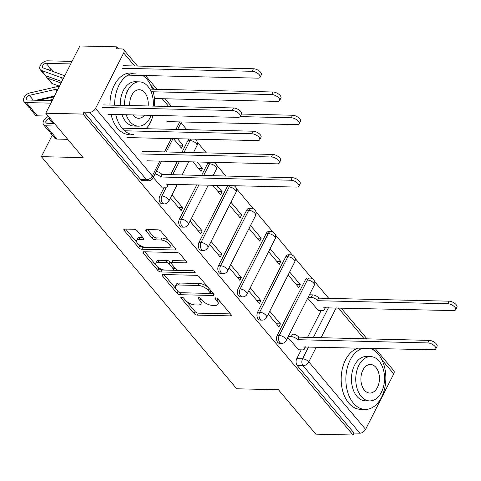<?xml version="1.0" encoding="UTF-8"?>
<svg xmlns="http://www.w3.org/2000/svg" width="481" height="481" viewBox="0 0 481 481"><rect width="100%" height="100%" fill="white"/><g stroke="black" fill="none" stroke-linecap="round" stroke-linejoin="round"><path stroke-width="0.72" d="M181.511 297.078A1.69 0.764 -153.1 0 0 180.868 297.336A1.69 0.764 -153.1 0 0 181.09 298.07L194.162 313.606A2.417 1.088 -153.1 0 0 197.234 315.115L230.303 315.879A2.417 1.088 -153.1 0 0 231.229 315.512A2.417 1.088 -153.1 0 0 230.91 314.46L217.833 298.923A1.69 0.764 -153.1 0 0 215.686 297.871A1.69 0.764 -153.1 0 0 215.037 298.13A1.69 0.764 -153.1 0 0 215.26 298.863L216.955 300.872A7.738 3.487 -153.1 0 1 217.971 304.239A7.738 3.487 -153.1 0 1 215.013 305.417L212.259 305.351A7.738 3.487 -153.1 0 1 202.441 300.535L200.745 298.527A1.69 0.764 -153.1 0 0 198.599 297.474A1.69 0.764 -153.1 0 0 197.95 297.733A1.69 0.764 -153.1 0 0 198.178 298.467L199.868 300.475A7.738 3.487 -153.1 0 1 200.884 303.842A7.738 3.487 -153.1 0 1 197.925 305.02L195.172 304.954A7.738 3.487 -153.1 0 1 185.353 300.138L183.658 298.13A1.69 0.764 -153.1 0 0 181.511 297.078M137.151 230.766A2.417 1.088 -153.1 0 0 134.085 229.263L124.807 229.046A2.417 1.088 -153.1 0 0 123.882 229.413A2.417 1.088 -153.1 0 0 124.2 230.465L138.72 247.721A2.417 1.088 -153.1 0 0 141.793 249.23L174.862 249.994A2.417 1.088 -153.1 0 0 175.787 249.627A2.417 1.088 -153.1 0 0 175.469 248.575L160.949 231.319A2.417 1.088 -153.1 0 0 157.876 229.816L146.669 229.551A2.417 1.088 -153.1 0 0 145.749 229.924A2.417 1.088 -153.1 0 0 146.062 230.976L152.279 238.36A2.417 1.088 -153.1 0 0 155.345 239.863L160.907 239.995A6.463 2.916 -153.1 0 1 167.55 242.568A6.463 2.916 -153.1 0 1 169.961 246.831A6.463 2.916 -153.1 0 1 167.49 247.817L145.719 247.312A6.463 2.916 -153.1 0 1 139.069 244.739A6.463 2.916 -153.1 0 1 136.658 240.476A6.463 2.916 -153.1 0 1 139.135 239.49L142.761 239.574A2.417 1.088 -153.1 0 0 143.687 239.201A2.417 1.088 -153.1 0 0 143.368 238.149L137.151 230.766M353.066 435.022L315.819 434.157L278.457 389.754L236.712 388.786L41.378 156.65L83.117 157.618L45.755 113.215L83.003 114.081L353.066 435.022L354.058 433.056L359.86 433.195L303.066 365.698A4.924 3.199 -88.7 0 1 302.549 358.796L308.592 346.885M163.083 274.531A2.417 1.088 -153.1 0 0 162.157 274.898A2.417 1.088 -153.1 0 0 162.476 275.95L176.996 293.206A2.417 1.088 -153.1 0 0 180.062 294.709L213.137 295.478A2.417 1.088 -153.1 0 0 214.063 295.112A2.417 1.088 -153.1 0 0 213.744 294.059L199.218 276.803A2.417 1.088 -153.1 0 0 196.152 275.3L163.083 274.531M157.858 270.466L143.338 253.204A2.417 1.088 -153.1 0 1 143.019 252.158A2.417 1.088 -153.1 0 1 143.945 251.785L177.014 252.555A2.417 1.088 -153.1 0 1 180.08 254.058L186.297 261.448A2.417 1.088 -153.1 0 1 186.616 262.5A2.417 1.088 -153.1 0 1 185.69 262.866L172.282 262.554A2.417 1.088 -153.1 0 0 171.356 262.921A2.417 1.088 -153.1 0 0 171.675 263.973L175.793 268.873A2.417 1.088 -153.1 0 0 178.866 270.376L192.827 270.701A1.69 0.764 -153.1 0 1 194.565 271.374A1.69 0.764 -153.1 0 1 195.196 272.493A1.69 0.764 -153.1 0 1 194.552 272.751L160.931 271.969A2.417 1.088 -153.1 0 1 157.858 270.466L158.856 268.506L157.149 266.48M45.755 113.215L79.864 45.978L117.111 46.843L118.813 48.87M328.782 298.388L314.61 281.547M312.109 278.571L295.051 258.303M292.55 255.327L275.493 235.065M272.992 232.082L255.934 211.82M253.427 208.838L236.375 188.576M225.914 176.142L216.817 165.332M206.355 152.898L197.258 142.087M186.796 129.654L181.018 122.787M83.003 114.081L83.995 112.121L89.797 112.259A4.924 3.012 -40.1 0 0 95.533 108.423L123.677 52.946A4.924 3.012 -40.1 0 0 123.701 49.687A4.924 3.012 -40.1 0 0 121.921 48.942L116.119 48.803L117.111 46.843M354.058 433.056L297.264 365.566A4.924 3.199 -88.7 0 1 296.747 358.664L301.214 349.855M307.455 337.56L321.104 310.648M375.084 348.43L393.765 370.629A4.924 3.012 139.9 0 1 393.741 373.887L365.596 429.359A4.924 3.012 139.9 0 1 359.86 433.195M268.26 314.129L278.938 326.821L280.429 323.875L276.383 323.785M288.149 274.928L298.827 287.614L300.318 284.674L296.272 284.578M248.701 290.891L259.379 303.577L260.87 300.637L256.824 300.541M268.59 251.683L279.269 264.37L280.76 261.43L276.713 261.333M229.142 267.646L239.821 280.333L241.312 277.393L237.265 277.296M249.032 228.439L259.71 241.125L261.201 238.185L257.155 238.095M209.584 244.402L220.262 257.088L221.753 254.148L217.707 254.052M229.473 205.195L240.151 217.881L241.642 214.941L237.596 214.851M190.025 221.158L200.703 233.844L202.194 230.904L198.148 230.808M212.59 185.131L220.593 194.643L222.084 191.703L218.037 191.606M170.466 197.913L181.145 210.6L182.636 207.66L178.589 207.57M193.031 161.887L201.034 171.398L202.525 168.458L198.479 168.362M153.271 177.477L161.718 187.091M173.473 138.642L181.475 148.154L182.966 145.214L178.92 145.118M159.83 195.959L161.893 196.007A4.924 3.199 -88.7 0 0 161.496 201.142A4.924 3.199 -88.7 0 0 164.286 203.914L162.229 203.866A4.924 3.199 91.3 0 1 159.433 201.094A4.924 3.199 91.3 0 1 159.83 195.959L164.304 187.151M170.539 174.856L177.303 161.52M181.968 152.333L187.975 140.482L190.037 140.53A4.924 3.199 -88.7 0 1 191.24 139.057M179.395 219.204L181.451 219.252A4.924 3.199 -88.7 0 0 181.054 224.386A4.924 3.199 -88.7 0 0 183.844 227.158L181.788 227.11A4.924 3.199 91.3 0 1 178.992 224.338A4.924 3.199 91.3 0 1 179.395 219.204L196.861 184.764M201.527 175.577L207.533 163.726L209.596 163.774A4.924 3.199 -88.7 0 1 210.798 162.301M198.954 242.448L201.01 242.496A4.924 3.199 -88.7 0 0 200.613 247.631A4.924 3.199 -88.7 0 0 203.403 250.397L201.347 250.348A4.924 3.199 91.3 0 1 198.551 247.583A4.924 3.199 91.3 0 1 198.954 242.448L227.098 186.971L229.154 187.019A4.924 3.199 -88.7 0 1 230.357 185.546M218.512 265.692L220.569 265.74A4.924 3.199 -88.7 0 0 220.172 270.875A4.924 3.199 -88.7 0 0 222.962 273.641L220.905 273.593A4.924 3.199 91.3 0 1 218.109 270.827A4.924 3.199 91.3 0 1 218.512 265.692L246.657 210.215L248.713 210.263A4.924 3.199 -88.7 0 1 251.335 208.321L249.278 208.273A4.924 3.199 91.3 0 0 246.657 210.215M238.071 288.931L240.127 288.979A4.924 3.199 -88.7 0 0 239.73 294.113A4.924 3.199 -88.7 0 0 242.52 296.885L240.464 296.837A4.924 3.199 91.3 0 1 237.668 294.071A4.924 3.199 91.3 0 1 238.071 288.931L266.215 233.459L268.272 233.507A4.924 3.199 -88.7 0 1 270.893 231.559L268.837 231.517A4.924 3.199 91.3 0 0 266.215 233.459M257.63 312.175L259.686 312.223A4.924 3.199 -88.7 0 0 259.289 317.358A4.924 3.199 -88.7 0 0 262.079 320.13L260.023 320.081A4.924 3.199 91.3 0 1 257.227 317.31A4.924 3.199 91.3 0 1 257.63 312.175L285.774 256.704L287.83 256.752A4.924 3.199 -88.7 0 1 290.452 254.804L288.396 254.756A4.924 3.199 91.3 0 0 285.774 256.704M277.188 335.419L279.245 335.467A4.924 3.199 -88.7 0 0 278.848 340.602A4.924 3.199 -88.7 0 0 281.638 343.374L279.581 343.326A4.924 3.199 91.3 0 1 276.785 340.554A4.924 3.199 91.3 0 1 277.188 335.419L305.333 279.948L307.389 279.99A4.924 3.199 -88.7 0 1 310.011 278.048L307.954 278A4.924 3.199 91.3 0 0 305.333 279.948M41.378 156.65L52.273 135.173M287.818 337.373L298.635 349.795M307.708 298.172L318.524 310.588M182.966 145.214L177.519 138.738M300.318 284.674L289.646 271.987M280.76 261.43L270.081 248.743M261.201 238.185L250.523 225.499M241.642 214.941L230.964 202.254M222.084 191.703L216.636 185.227M202.525 168.458L197.078 161.983M189.183 139.009A4.924 3.199 91.3 0 0 187.975 140.482M208.742 162.253A4.924 3.199 91.3 0 0 207.533 163.726M228.301 185.498A4.924 3.199 91.3 0 0 227.098 186.971M83.995 112.121L140.795 179.617A4.924 3.199 91.3 0 0 142.665 180.622L148.473 180.754A4.924 3.199 -88.7 0 1 146.597 179.75L89.797 112.259M280.429 323.875L269.751 311.189M260.87 300.637L250.192 287.945M241.312 277.393L230.633 264.706M221.753 254.148L211.075 241.462M202.194 230.904L191.516 218.218M182.636 207.66L171.957 194.973M200.884 303.842L201.882 301.882A7.738 3.487 -153.1 0 0 201.545 299.471M217.971 304.239L218.969 302.278A7.738 3.487 -153.1 0 0 218.633 299.867M186.285 301.1L195.16 311.646A2.417 1.088 -153.1 0 0 198.226 313.155L230.435 313.901M180.706 292.719A2.417 1.088 -153.1 0 0 181.06 292.749L213.269 293.5M163.943 274.549L175.751 288.582M178.217 291.66A1.69 0.764 -153.1 0 0 180.363 292.713L209.391 293.386A1.69 0.764 -153.1 0 0 210.041 293.127A1.69 0.764 -153.1 0 0 209.818 292.394L208.032 290.271A7.738 3.487 -153.1 0 0 198.214 285.455L178.373 284.992A7.738 3.487 -153.1 0 0 175.409 286.171A7.738 3.487 -153.1 0 0 176.431 289.538L178.217 291.66M210.041 293.127L211.033 291.167A1.69 0.764 -153.1 0 0 211.057 290.867M208.093 287.349A7.738 3.487 -153.1 0 0 199.206 283.495L198.214 285.455M175.409 286.171L176.407 284.211A7.738 3.487 -153.1 0 1 179.365 283.032L199.206 283.495M156.391 265.578L144.805 251.81M185.828 260.888L173.274 260.594A2.417 1.088 -153.1 0 0 172.348 260.961L171.356 262.921M193.128 270.737L161.923 270.009L160.931 271.969M158.363 262.229A6.463 2.916 -153.1 0 0 155.886 263.215A6.463 2.916 -153.1 0 0 158.303 267.478A6.463 2.916 -153.1 0 0 164.947 270.057L172.619 270.232A2.417 1.088 -153.1 0 0 173.539 269.865A2.417 1.088 -153.1 0 0 173.226 268.813L169.102 263.913A2.417 1.088 -153.1 0 0 166.035 262.41L158.363 262.229L159.355 260.269A6.463 2.916 -153.1 0 0 156.884 261.255L155.886 263.215M173.539 269.865L174.537 267.905A2.417 1.088 -153.1 0 0 174.537 267.382M159.355 260.269L167.027 260.449A2.417 1.088 -153.1 0 1 170.094 261.953L171.35 263.45M158.856 268.506A2.417 1.088 -153.1 0 0 161.923 270.009M136.658 240.476L137.656 238.516A6.463 2.916 -153.1 0 1 140.127 237.53L142.899 237.59M169.961 246.831L170.959 244.871A6.463 2.916 -153.1 0 0 170.719 242.929M169.246 241.179A6.463 2.916 -153.1 0 0 161.899 238.035L160.907 239.995M147.529 229.575L153.277 236.399A2.417 1.088 -153.1 0 0 156.343 237.903L161.899 238.035M138.372 244.162L139.718 245.761A2.417 1.088 -153.1 0 0 142.785 247.27L174.994 248.016M125.667 229.064L136.899 242.412M309.421 294.799L312.488 294.871A4.924 2.219 26.9 0 1 318.741 297.937L317.448 300.487A4.924 2.219 -153.1 0 0 311.195 297.414L308.129 297.348M318.151 310.582L322.354 310.678A4.924 2.219 -153.1 0 0 324.236 309.926A4.924 2.219 -153.1 0 0 323.593 307.786L453.487 310.582A5.664 2.555 -153.1 0 0 455.657 309.716A5.664 2.555 -153.1 0 0 453.541 305.982A5.664 2.555 -153.1 0 0 447.721 303.727L317.634 300.709M318.927 298.16L449.013 301.178A5.664 2.555 26.9 0 1 454.834 303.439A5.664 2.555 26.9 0 1 456.95 307.173L455.657 309.716M298.262 349.783L302.465 349.885A4.924 2.219 -153.1 0 0 304.347 349.134A4.924 2.219 -153.1 0 0 303.703 346.987L433.597 349.789A5.664 2.555 -153.1 0 0 435.768 348.923A5.664 2.555 -153.1 0 0 433.652 345.19A5.664 2.555 -153.1 0 0 427.831 342.935L297.559 339.688A4.924 2.219 -153.1 0 0 291.306 336.622L292.598 334.073A4.924 2.219 26.9 0 1 298.851 337.139L429.124 340.386A5.664 2.555 26.9 0 1 434.944 342.64A5.664 2.555 26.9 0 1 437.061 346.374L435.768 348.923M289.532 334L292.598 334.073M288.239 336.55L291.306 336.622M297.745 339.911L299.038 337.361M363.564 348.16A30.784 19.998 91.3 0 0 346.615 370.821A30.784 19.998 91.3 0 0 353.421 403.162A30.784 19.998 91.3 0 0 365.133 409.433A30.784 19.998 91.3 0 0 384.62 388.708A30.784 19.998 91.3 0 0 378.282 354.154A30.784 19.998 91.3 0 0 369.546 348.298M358.886 348.052A30.784 19.998 91.3 0 0 341.937 370.713A30.784 19.998 91.3 0 0 348.737 403.054A30.784 19.998 91.3 0 0 360.455 409.325L365.133 409.433M369.636 400.92L365.332 400.817A22.162 14.4 -88.7 0 1 356.896 396.302A22.162 14.4 -88.7 0 1 352.332 371.428A22.162 14.4 -88.7 0 1 366.366 356.499L370.671 356.601A22.162 14.4 91.3 0 0 356.637 371.524A22.162 14.4 91.3 0 0 361.201 396.404A22.162 14.4 91.3 0 0 369.636 400.92A22.162 14.4 91.3 0 0 383.67 385.99A22.162 14.4 91.3 0 0 379.106 361.117A22.162 14.4 91.3 0 0 370.671 356.601M364.388 390.127A14.286 9.277 91.3 0 0 369.823 393.037A14.286 9.277 91.3 0 0 378.866 383.423A14.286 9.277 91.3 0 0 375.92 367.388A14.286 9.277 91.3 0 0 370.484 364.478A14.286 9.277 91.3 0 0 361.447 374.098A14.286 9.277 91.3 0 0 364.388 390.127M152.417 89.189A30.784 19.998 91.3 0 0 147.084 79.407A30.784 19.998 91.3 0 0 142.683 75.475M135.365 73.136A30.784 19.998 91.3 0 0 114.652 105.189M115.735 114.514A30.784 19.998 91.3 0 0 122.222 128.415A30.784 19.998 91.3 0 0 133.94 134.686M130.688 73.028A30.784 19.998 91.3 0 0 109.975 105.08M111.057 114.406A30.784 19.998 91.3 0 0 117.544 128.307A30.784 19.998 91.3 0 0 129.257 134.578M126.22 114.761A22.162 14.4 91.3 0 0 130.008 121.651A22.162 14.4 91.3 0 0 138.444 126.166L134.139 126.07A22.162 14.4 -88.7 0 1 125.703 121.555A22.162 14.4 -88.7 0 1 121.915 114.658M120.262 105.321A22.162 14.4 -88.7 0 1 135.167 81.752L139.472 81.854A22.162 14.4 91.3 0 0 124.567 105.423M153.265 106.091A22.162 14.4 91.3 0 0 147.907 86.37A22.162 14.4 91.3 0 0 139.472 81.854M132.816 114.911A14.286 9.277 91.3 0 0 133.189 115.38A14.286 9.277 91.3 0 0 138.624 118.29A14.286 9.277 91.3 0 0 144.589 115.181M148.124 105.97A14.286 9.277 91.3 0 0 144.727 92.641A14.286 9.277 91.3 0 0 139.292 89.731A14.286 9.277 91.3 0 0 129.714 105.543M138.444 126.166A22.162 14.4 91.3 0 0 151.184 115.338M146.164 128.71A30.784 19.998 91.3 0 0 153.06 115.38M154.569 106.121A30.784 19.998 91.3 0 0 153.198 91.787M166.931 121.615L297.017 124.639A5.664 2.555 -153.1 0 0 299.188 123.773A5.664 2.555 -153.1 0 0 297.072 120.04A5.664 2.555 -153.1 0 0 291.252 117.785L240.121 116.594M241.42 114.045L292.544 115.236A5.664 2.555 26.9 0 1 298.364 117.49A5.664 2.555 26.9 0 1 300.481 121.224L299.188 123.773M154.419 98.533L277.459 101.395A5.664 2.555 -153.1 0 0 279.629 100.529A5.664 2.555 -153.1 0 0 277.513 96.795A5.664 2.555 -153.1 0 0 271.693 94.541L151.112 91.739M149.825 89.129L272.986 91.991A5.664 2.555 26.9 0 1 278.806 94.246A5.664 2.555 26.9 0 1 280.922 97.98L279.629 100.529M70.755 63.943L46.164 63.372A2.952 1.81 -40.1 0 0 43.182 64.971A2.952 1.81 -40.1 0 0 42.707 67.623A2.952 1.81 -40.1 0 0 43.23 67.977L63.041 75.138A11.574 7.083 -40.1 0 0 64.887 75.499M48.226 69.781A2.952 1.81 139.9 0 1 50.679 68.735L46.164 63.372M63.594 78.048A14.773 9.043 139.9 0 1 61.153 77.579L41.342 70.424A6.157 3.77 139.9 0 1 40.26 69.685A6.157 3.77 139.9 0 1 41.246 64.153A6.157 3.77 139.9 0 1 47.457 60.822L72.048 61.394M61.821 81.554L45.857 75.788A6.157 3.77 139.9 0 1 44.775 75.048L40.26 69.685M52.405 71.29A2.952 1.81 139.9 0 1 52.808 71.266L50.679 68.735M127.952 75.132L257.9 78.15A5.664 2.555 -153.1 0 0 260.071 77.285A5.664 2.555 -153.1 0 0 257.954 73.551A5.664 2.555 -153.1 0 0 252.134 71.296L122.048 68.272M61.063 83.045L47.986 78.319A6.157 3.77 139.9 0 1 46.904 77.585A6.157 3.77 139.9 0 1 46.32 75.956M59.464 86.195L52.501 83.682A6.157 3.77 139.9 0 1 51.419 82.948L46.904 77.585M49.717 70.322A6.157 3.77 139.9 0 1 51.245 69.408M123.34 65.723L253.427 68.747A5.664 2.555 26.9 0 1 259.247 71.002A5.664 2.555 26.9 0 1 261.363 74.735L260.071 77.285M161.351 187.079L165.554 187.181A4.924 2.219 -153.1 0 0 167.436 186.43A4.924 2.219 -153.1 0 0 166.787 184.289L296.687 187.085A5.664 2.555 -153.1 0 0 298.857 186.219A5.664 2.555 -153.1 0 0 296.741 182.485A5.664 2.555 -153.1 0 0 290.921 180.231L160.642 176.984A4.924 2.219 -153.1 0 0 155.05 173.972M156.343 171.428A4.924 2.219 26.9 0 1 161.935 174.435L292.214 177.681A5.664 2.555 26.9 0 1 298.034 179.936A5.664 2.555 26.9 0 1 300.15 183.67L298.857 186.219M160.834 177.206L162.127 174.663M142.568 151.419L272.655 154.437A5.664 2.555 26.9 0 1 278.475 156.698A5.664 2.555 26.9 0 1 280.591 160.432L279.299 162.975A5.664 2.555 -153.1 0 0 277.182 159.241A5.664 2.555 -153.1 0 0 271.362 156.986L141.276 153.968M147.042 160.822L277.128 163.841A5.664 2.555 -153.1 0 0 279.299 162.975M49.669 131.109A6.157 3.77 -40.1 0 0 50.252 132.78A6.157 3.77 -40.1 0 0 52.477 133.718L56.992 139.081L67.725 139.328M50.252 132.78L54.768 138.143A6.157 3.77 -40.1 0 0 56.992 139.081M54.353 123.437L47.126 123.268A2.952 1.81 139.9 0 1 46.056 122.823A2.952 1.81 139.9 0 1 46.308 120.466A2.952 1.81 139.9 0 1 48.882 118.633L50.084 118.362M123.01 128.174L253.096 131.199A5.664 2.555 26.9 0 1 258.916 133.453A5.664 2.555 26.9 0 1 261.033 137.187L259.74 139.737A5.664 2.555 -153.1 0 0 257.624 136.003A5.664 2.555 -153.1 0 0 251.803 133.742L124.549 130.79M48.491 116.468A6.157 3.77 -40.1 0 0 43.609 124.88L48.124 130.249A6.157 3.77 -40.1 0 0 50.349 131.181L52.477 133.718M43.609 124.88A6.157 3.77 -40.1 0 0 45.833 125.818L56.566 126.07M127.483 137.578L257.569 140.596A5.664 2.555 -153.1 0 0 259.74 139.737M48.112 100.505L52.742 99.441M54.082 96.801L38.865 100.288M30.111 107.864A6.157 3.77 -40.1 0 0 30.694 109.536A6.157 3.77 -40.1 0 0 32.918 110.474L37.434 115.837L48.166 116.083M30.694 109.536L35.209 114.899A6.157 3.77 -40.1 0 0 37.434 115.837M52.158 100.601L27.567 100.03A2.952 1.81 139.9 0 1 26.497 99.579A2.952 1.81 139.9 0 1 26.75 97.222A2.952 1.81 139.9 0 1 29.323 95.394L55.85 89.31A11.574 7.083 139.9 0 1 58.021 89.039M103.451 104.93L233.538 107.954A5.664 2.555 26.9 0 1 239.358 110.209A5.664 2.555 26.9 0 1 241.474 113.943L240.175 116.492A5.664 2.555 -153.1 0 0 238.065 112.758A5.664 2.555 -153.1 0 0 232.245 110.504L102.158 107.479M36.141 100.228L54.479 96.026M59.313 86.49A14.773 9.043 -40.1 0 0 56.457 86.839L29.93 92.917A6.157 3.77 -40.1 0 0 24.567 96.735A6.157 3.77 -40.1 0 0 24.05 101.641A6.157 3.77 -40.1 0 0 26.275 102.573L50.866 103.144M24.05 101.641L28.565 107.004A6.157 3.77 -40.1 0 0 30.79 107.936L32.918 110.474M107.924 114.334L238.011 117.352A5.664 2.555 -153.1 0 0 240.175 116.492M181.59 297.078L181.09 298.07M215.765 297.871L215.26 298.863M198.677 297.474L198.178 298.467M95.533 108.423L152.327 175.92L159.836 161.117M164.502 151.924L171.266 138.594M175.926 129.401L179.726 121.909M168.693 106.445L162.187 98.713M154.209 89.232L150.739 85.113M134.65 65.987L123.677 52.946M296.747 358.664L302.549 358.796A4.924 2.219 -153.1 0 1 308.802 361.868L365.596 429.359M313.257 337.692L328.481 307.678M336.201 307.858L320.971 337.872M316.306 347.066L308.802 361.868A4.924 3.012 139.9 0 1 303.066 365.698L297.264 365.566M393.741 373.887L381.938 359.86M373.767 350.15L372.264 348.364M364.285 338.883L338.221 307.906M164.286 203.914A4.924 4.924 0 0 0 168.795 201.214A4.924 2.219 26.9 0 0 168.146 199.074A4.924 2.219 26.9 0 0 161.893 196.007L166.408 187.109M172.601 174.904L179.365 161.568M184.025 152.381L190.037 140.53A4.924 2.219 26.9 0 1 196.29 143.603A4.924 2.219 -153.1 0 1 196.933 145.743A4.924 4.924 0 0 0 194.811 139.141M183.844 227.158A4.924 4.924 0 0 0 188.354 224.459A4.924 2.219 26.9 0 0 187.704 222.318A4.924 2.219 26.9 0 0 181.451 219.252L198.924 184.812M203.583 175.625L209.596 163.774A4.924 2.219 26.9 0 1 215.849 166.841A4.924 2.219 -153.1 0 1 216.498 168.987A4.924 4.924 0 0 0 214.37 162.386M203.403 250.397A4.924 4.924 0 0 0 207.912 247.703A4.924 2.219 26.9 0 0 207.263 245.563A4.924 2.219 26.9 0 0 201.01 242.496L229.154 187.019A4.924 2.219 26.9 0 1 235.407 190.085A4.924 2.219 -153.1 0 1 236.057 192.226A4.924 4.924 0 0 0 233.928 185.624M222.962 273.641A4.924 4.924 0 0 0 227.471 270.947A4.924 2.219 26.9 0 0 226.822 268.807A4.924 2.219 26.9 0 0 220.569 265.74L248.713 210.263A4.924 2.219 26.9 0 1 254.966 213.33A4.924 2.219 -153.1 0 1 255.615 215.47A4.924 4.924 0 0 0 251.335 208.321M242.52 296.885A4.924 4.924 0 0 0 247.03 294.192A4.924 2.219 26.9 0 0 246.38 292.051A4.924 2.219 26.9 0 0 240.127 288.979L268.272 233.507A4.924 2.219 26.9 0 1 274.525 236.574A4.924 2.219 -153.1 0 1 275.174 238.714A4.924 4.924 0 0 0 270.893 231.559M262.079 320.13A4.924 4.924 0 0 0 266.588 317.436A4.924 2.219 26.9 0 0 265.939 315.289A4.924 2.219 26.9 0 0 259.686 312.223L287.83 256.752A4.924 2.219 26.9 0 1 294.083 259.818A4.924 2.219 -153.1 0 1 294.733 261.959A4.924 4.924 0 0 0 290.452 254.804M281.638 343.374A4.924 4.924 0 0 0 286.147 340.674A4.924 2.219 26.9 0 0 285.498 338.534A4.924 2.219 26.9 0 0 279.245 335.467L307.389 279.99A4.924 2.219 26.9 0 1 313.642 283.062A4.924 2.219 -153.1 0 1 314.291 285.203A4.924 4.924 0 0 0 310.011 278.048M140.795 179.617L146.597 179.75A4.924 3.012 139.9 0 0 152.327 175.92A4.924 2.219 26.9 0 1 152.976 178.06L161.55 161.159M181.229 121.946A4.924 2.219 26.9 0 1 181.121 122.583A4.924 4.924 0 0 0 181.391 121.952M200.817 298.605L199.868 300.475M217.905 299.002L216.955 300.872M230.982 314.55L230.303 315.879M198.226 313.155L197.234 315.115M195.16 311.646L194.162 313.606M213.811 294.15L213.137 295.478M181.06 292.749L180.062 294.709M177.946 291.336L176.996 293.206M163.191 274.531L162.476 275.95M210.762 290.524L209.818 292.394M208.982 288.402L208.032 290.271M179.365 283.032L178.373 284.992M144.059 251.791L143.338 253.204M186.369 261.532L185.69 262.866M173.274 260.594L172.282 262.554M195.021 271.819L194.552 272.751M174.17 266.943L173.226 268.813M170.094 261.953L169.102 263.913M167.027 260.449L166.035 262.41M143.44 238.239L142.761 239.574M140.127 237.53L139.135 239.49M156.343 237.903L155.345 239.863M153.277 236.399L152.279 238.36M146.783 229.557L146.062 230.976M175.535 248.665L174.862 249.994M142.785 247.27L141.793 249.23M139.718 245.761L138.72 247.721M124.922 229.046L124.2 230.465M318.741 297.937L317.448 300.487M312.488 294.871L311.195 297.414M449.013 301.178L447.721 303.727M297.559 339.688L298.851 337.139M427.831 342.935L429.124 340.386M292.544 115.236L291.252 117.785M272.986 91.991L271.693 94.541M62.825 79.569L61.153 77.579M45.857 75.788L41.342 70.424M52.501 83.682L47.986 78.319M253.427 68.747L252.134 71.296M160.642 176.984L161.935 174.435M290.921 180.231L292.214 177.681M271.362 156.986L272.655 154.437M48.882 118.633L52.892 123.407M45.833 125.818L50.349 131.181M251.803 133.742L253.096 131.199M29.323 95.394L33.333 100.162M55.85 89.31L57.119 90.819M26.275 102.573L30.79 107.936M232.245 110.504L233.538 107.954M314.291 285.203L286.147 340.674M294.733 261.959L266.588 317.436M275.174 238.714L247.03 294.192M255.615 215.47L227.471 270.947M236.057 192.226L207.912 247.703M216.498 168.987L213.017 175.842M208.351 185.035L188.354 224.459M196.933 145.743L193.458 152.597M188.792 161.79L182.028 175.12M177.369 184.313L168.795 201.214M148.473 180.754A4.924 4.924 0 0 0 152.976 178.06M166.216 151.966L172.98 138.63M177.639 129.443L181.121 122.583M171.513 106.511L165.007 98.779M157.028 89.298L145.448 75.535M137.47 66.053L123.701 49.687M367.105 338.943L341.041 307.972M325.415 307.606L324.236 309.926M304.347 349.134L305.525 346.813M167.436 186.43L168.615 184.109"/></g></svg>
